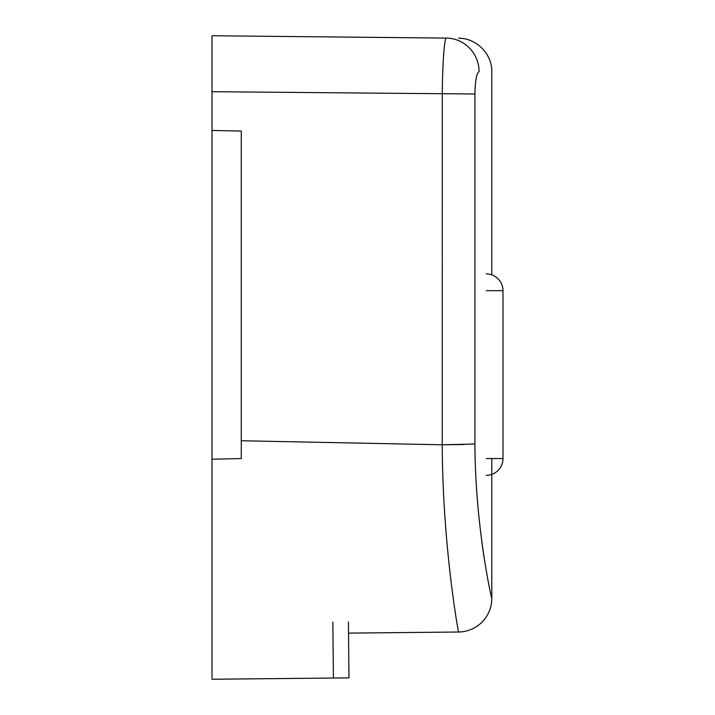 <?xml version="1.0" encoding="UTF-8"?>
<svg xmlns="http://www.w3.org/2000/svg" width="715" height="715" viewBox="0 0 715 715"><rect width="100%" height="100%" fill="white"/><g stroke="black" fill="none" stroke-linecap="round" stroke-linejoin="round"><path stroke-width="1.07" d="M212.015 634.482L212.015 459.218L241.286 458.565L241.286 131.086L212.015 130.434L212.015 35.75L446.285 38.092C444.489 37.484 442.433 63.644 442.29 94.005L442.263 444.793C442.54 546.591 458.708 634.232 458.556 632.015A33.578 33.578 -12.2 0 0 491.795 598.446C491.92 600.269 475.261 528.108 474.912 443.997L442.29 444.793L241.286 440.753M332.85 622.086L333.405 678.034L348.983 677.883L348.536 633.115L458.556 632.015M474.912 443.997L474.912 94.005C475.243 80.357 476.628 72.912 479.059 71.661A33.578 33.113 90.6 0 0 446.285 38.092C462.489 38.252 462.489 38.252 446.285 38.092M481.919 542.667L484.055 557.45M464.187 444.507L442.29 444.793M348.983 677.883L348.419 621.925M333.405 678.034L212.015 679.25L212.015 623.292M212.015 459.218L212.015 130.434M486.2 458.556L502.985 458.556L502.985 290.683L486.2 290.683M212.015 91.699L474.912 94.005M458.547 38.217C476.333 38.056 492.251 53.92 491.786 71.786L491.795 274.855M491.795 458.556L491.795 598.446M486.2 475.341A16.785 16.785 0 0 0 502.985 458.556M502.985 290.683A16.785 16.785 0 0 0 486.2 273.899"/></g></svg>
